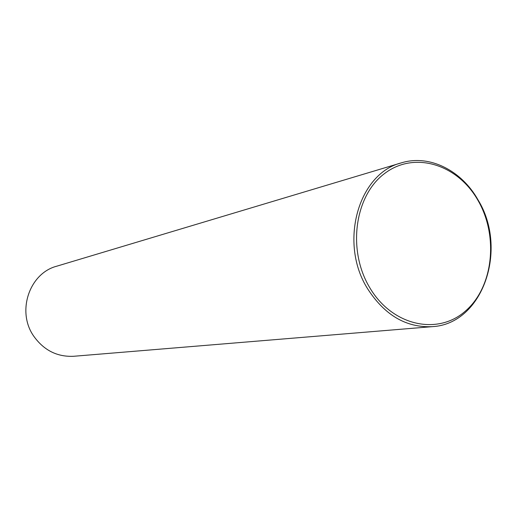 <?xml version="1.0" encoding="UTF-8"?>
<svg xmlns="http://www.w3.org/2000/svg" width="517" height="517" viewBox="0 0 517 517"><rect width="100%" height="100%" fill="white"/><g stroke="black" fill="none" stroke-linecap="round" stroke-linejoin="round"><path stroke-width="0.78" d="M401.27 162.887L56.734 266.197C29.288 273.28 16.35 311.706 33.818 336.276C43.984 350.403 57.297 357.066 73.769 356.271L432.238 326.654C482.904 324.14 508.373 249.136 478.083 199.982C461.558 170.384 429.368 154.137 401.27 162.887C358.139 173.479 338.532 243.358 367.846 289.132C384.874 315.312 406.336 327.817 432.238 326.654M369.978 288.053C392.487 325.956 437.705 335.623 465.332 311.144C493.302 287.187 498.782 236.418 478.089 200.583C457.81 164.445 414.621 150.654 384.738 173.415C354.539 195.6 347.03 250.499 369.978 288.053"/></g></svg>
